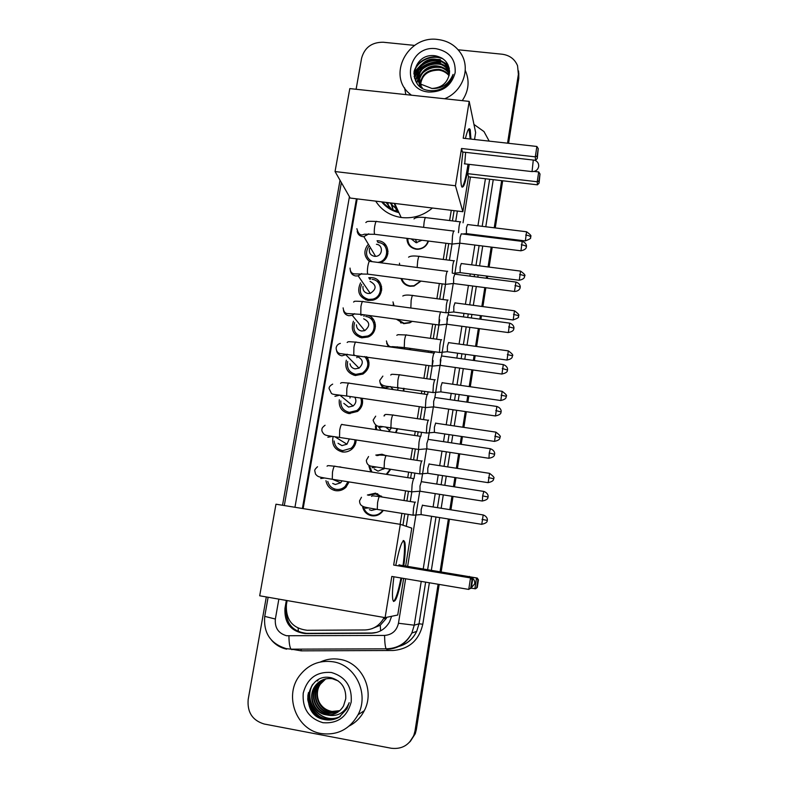 <?xml version="1.0" encoding="UTF-8"?>
<svg xmlns="http://www.w3.org/2000/svg" width="788" height="788" viewBox="0 0 788 788"><rect width="100%" height="100%" fill="white"/><g stroke="black" fill="none" stroke-linecap="round" stroke-linejoin="round"><path stroke-width="1.18" d="M367.395 495.022L375.531 493.15L382.367 497.07M383.264 510.378L382.485 511.51C379.649 514.899 376.073 516.317 371.769 515.785C367.031 514.791 364.007 511.934 362.687 507.216M375.768 455.08L382.013 454.243L385.854 455.592M390.651 469.372L386.918 474.415M397.585 428.702L396.029 432.661M404.116 388.366L403.742 391.094M409.73 348.808L410.331 349.094M410.233 348.365L410.381 349.764M399.811 361.495L395.162 360.835M412.242 321.356L409.78 322.824L403.722 323.671L396.354 319.199M421.028 281.099L414.035 286.054L409.947 286.271C405.357 285.453 402.392 282.862 401.053 278.489M428.485 241.059C426.751 246.053 423.205 248.791 417.876 249.284L416.113 249.195C410.164 247.934 407.101 244.319 406.933 238.35M339.726 466.831L341.953 467.402M349.094 481.931L345.922 487.289C342.987 490.057 339.569 491.18 335.649 490.668C330.261 489.486 327.03 486.157 325.956 480.67M356.137 439.97C356.028 443.634 354.6 446.697 351.852 449.16C349.025 451.485 345.834 452.411 342.268 451.938C334.516 449.692 331.472 444.54 333.127 436.503M362.175 398.285C363.396 403.574 361.85 407.957 357.545 411.425L348.838 413.562C341.775 411.73 338.594 407.14 339.313 399.792M367.306 360.421L368.745 360.815M366.893 356.846C370.656 363.593 369.336 369.336 362.943 374.054L355.339 375.521C347.518 373.315 344.514 368.203 346.326 360.195M374.093 324.341L375.403 324.774M367.878 315.328C377.679 318.145 377.807 333.423 368.006 337.008L361.791 337.825C353.3 335.235 350.522 329.699 353.448 321.218M380.594 288.536L381.786 288.96M369.818 279.287L368.764 277.691L372.074 277.652C384.268 278.647 384.849 297.637 372.714 300.179L368.173 300.455C359.131 297.509 356.59 291.639 360.559 282.853M386.839 252.978L387.932 253.381M378.073 242.487L377.078 240.724L378.378 240.813C389.824 241.689 391.39 259.055 380.299 262.719M386.819 250.948L388.06 251.333M380.269 286.428L381.638 286.802M373.413 322.194L374.94 322.528M366.972 358.353L367.907 358.51M398.935 212.632C391.882 210.908 386.11 207.313 381.638 201.856L381.668 201.895M402.944 525.222L404.796 513.835M406.894 500.971L408.46 491.288M410.607 478.109L411.503 472.603M413.572 459.837L415.345 448.973M417.473 435.892L418.142 431.775M420.201 419.088L422.151 407.081M424.269 394.069L424.712 391.341M426.761 378.723L428.899 365.602M431.006 352.65L431.223 351.29M433.262 338.722L435.577 324.528M439.714 299.085L442.186 283.867M446.097 259.804L448.727 243.6M452.42 220.886L454.085 210.642M371.631 628.794L380.259 625.248L386.524 618.137L383.401 618.797L384.091 617.467M400.127 524.315L401.91 513.372M404.008 500.508L405.584 490.835M407.731 477.666L408.627 472.16M410.706 459.404L412.479 448.539M414.606 435.459L415.276 431.351M417.344 418.664L419.295 406.657M421.413 393.655L421.856 390.927M423.914 378.309L426.052 365.199M428.16 352.246L428.386 350.896M430.425 338.328L432.74 324.144M436.887 298.711L439.359 283.503M443.28 259.449L445.919 243.246M449.613 220.542L451.288 210.297M287.118 600.564L286.399 604.672C285.64 619.851 292.545 628.391 307.113 630.292L364.893 629.957C372.98 629.622 379.146 625.899 383.401 618.797M357.171 198.891L303.153 508.605M381.835 387.923L382.081 386.268M375.699 429.608L375.433 426.022M383.943 415.926L384.633 415.769M370.813 471.904L368.942 466.329M369.227 261.301C364.056 256.494 363.524 251.086 367.632 245.068M360.845 315.18L363.495 314.737M385.539 258.868L384.071 259.094M342.987 452.026L342.081 450.549M348.345 413.473L347.725 411.986M353.95 375.236L353.595 373.788M361.131 337.264L361.268 336.535L361.131 337.264M359.781 337.363L359.643 335.993M367.533 300.346L367.897 299.282M365.799 299.873L365.829 298.613M377.137 493.869L377.698 493.721L377.137 493.869M380.515 496.125L381.51 496.144M401.23 322.489L401.24 323.031M400.56 322.745L400.56 322.164M406.628 285.286L406.706 284.783M438.098 584.243L415.02 730.85L415.69 730.19L414.586 734.416L409.573 742.168L414.586 734.416L415.69 730.19L438.64 584.332L415.69 730.19L416.359 729.53L415.256 733.746L410.262 741.459M458.163 49.782L502.133 54.214C509.649 55.249 514.791 59.1 517.558 65.749L518.583 76.377L508.063 143.239L518.583 76.377L518.583 70.989L518.78 78.406L508.575 143.298M502.163 180.708L494.746 227.86L502.163 180.708M493.308 236.971L493.18 237.789L493.308 236.971M491.712 247.156L488.58 267.014L491.712 247.156M487.151 276.125L486.807 278.292L487.151 276.125M485.329 287.669L482.364 306.532L485.329 287.669M480.926 315.653L480.375 319.189L480.926 315.653M478.897 328.576L476.09 346.415L478.897 328.576M474.652 355.555L473.874 360.48L474.652 355.555M472.386 369.897L469.746 386.672L472.386 369.897M468.308 395.842L467.314 402.166L468.308 395.842M465.826 411.622L463.354 427.303L465.826 411.622M461.906 436.522L460.684 444.265L461.906 436.522M459.187 453.77L456.902 468.318L459.187 453.77M455.444 477.597L453.996 486.767L455.444 477.597M452.489 496.341L450.381 509.728L452.489 496.341M448.914 519.075L440.6 571.891L448.914 519.075M385.293 244.398L384.968 246.309M379.008 281.296L378.693 283.188M372.685 318.529L372.36 320.391M366.184 356.737L365.977 357.919M384.308 243.433L384.012 245.226M378.033 280.321L377.728 282.084M371.7 317.544L371.404 319.268M518.78 73.048L518.78 78.406M502.685 180.767L495.258 227.929M493.83 237.03L493.702 237.848M492.224 247.215L489.102 267.083M487.673 276.184L487.329 278.361M485.851 287.738L482.886 306.601M481.448 315.722L480.897 319.258M479.419 328.655L476.612 346.484M475.174 355.624L474.396 360.559M472.918 369.966L470.278 386.75M468.84 395.921L467.836 402.244M466.348 411.7L463.886 427.382M462.438 436.601L461.216 444.343M459.719 453.849L457.434 468.397M455.976 477.686L454.528 486.846M453.021 496.43L450.923 509.806M449.446 519.164L441.142 571.98M439.182 584.42L416.359 729.53M319.564 717.858C313.269 713.406 309.329 707.299 307.744 699.557M413.927 73.747L419.63 66.734M433.341 60.351L435.675 60.085M439.487 60.095L440.216 60.154M356.107 89.261L361.603 58.164C364.617 47.487 371.818 42.178 383.204 42.237L414.586 45.399M415.02 730.85L413.907 735.096C409.386 745.093 401.821 749.477 391.222 748.245L264.187 724.014C252.465 720.459 247.127 712.283 248.181 699.488L266.314 596.94M282.528 505.266L340.022 180.225M518.386 74.318L507.541 143.18M501.641 180.649L494.224 227.801M492.786 236.902L492.658 237.72M491.18 247.087L488.058 266.945M486.62 276.056L486.285 278.223M484.807 287.6L481.832 306.463M480.404 315.574L479.843 319.12M478.365 328.507L475.558 346.346M474.12 355.477L473.342 360.411M471.864 369.818L469.215 386.593M467.776 395.763L466.782 402.097M465.294 411.543L462.822 427.224M461.374 436.444L460.153 444.176M458.655 453.691L456.37 468.239M454.903 477.518L453.464 486.679M451.957 496.263L449.849 509.639M448.372 518.987L440.059 571.802M325.03 719.68L321.455 717.789M320.283 717.011C312.501 711.15 308.532 703.241 308.364 693.263M414.153 76.495L415.099 74.821M415.66 73.954L417.591 71.442M418.339 70.605L425.875 65.01M432.336 62.725L440.728 62.242M356.422 198.803L302.385 508.477M286.339 600.426L284.97 608.277C284.212 623.269 291.028 631.71 305.419 633.601L371.079 633.237C379.176 632.892 385.322 629.139 389.508 621.978L391.626 616.295M403.82 541.297L403.929 540.657M406.253 526.315L408.194 514.377M410.272 501.503L411.838 491.85M414.035 478.316L414.882 473.135M416.951 460.359L418.704 449.515M420.891 436.079L421.501 432.287M423.56 419.59L425.5 407.613M427.667 394.256L428.061 391.823M430.11 379.195L433.114 360.658M434.336 353.113L434.562 351.763M436.601 339.175L439.743 319.81M443.033 299.519L445.496 284.32M449.406 260.227L452.036 244.014M455.72 221.29L457.375 211.036M376.871 632.38L371.966 633L306.591 633.355C292.752 631.671 285.916 623.623 286.074 609.193M411.425 95.19L409.74 93.811C386.829 75.471 407.76 35.086 437.675 39.479C447.614 40.671 455.277 45.212 460.665 53.101C471.066 68.132 462.97 91.467 444.678 98.756M405.859 94.599L404.559 87.813M443.782 87.448C448.668 84.188 451.77 79.844 453.09 74.397C448.914 84.198 441.851 88.886 431.903 88.473C441.763 87.832 447.604 82.848 449.426 73.53C449.761 64.074 445.23 58.184 435.843 55.879C411.897 51.683 405.879 88.758 429.559 90.561C434.572 91.142 439.32 90.108 443.782 87.448M436.128 48.708C449.505 51.437 455.848 59.425 455.159 72.673C451.524 85.646 442.757 92.107 428.849 92.048C399.654 89.921 407.445 44.709 436.128 48.708M449.574 71.038L447.318 66.556C444.521 62.932 440.896 60.804 436.434 60.174C421.954 57.563 411.297 76.17 421.481 85.124L421.245 84.316L431.903 88.473M449.564 70.871L447.121 65.709C444.324 62.085 440.679 59.957 436.217 59.327C421.718 56.716 411.041 75.343 421.245 84.316M449.544 72.299L448.106 69.876C445.319 66.281 441.713 64.163 437.291 63.532C423.176 60.991 412.538 78.849 422.033 87.941M449.564 71.944L447.909 69.048C445.121 65.443 441.507 63.326 437.074 62.695C422.663 60.105 412.065 78.623 422.201 87.547M449.387 73.914L448.874 73.166C446.106 69.59 442.531 67.482 438.128 66.862C426.682 64.921 416.123 76.83 420.211 86.65M449.436 73.481L448.687 72.348C445.909 68.763 442.324 66.655 437.921 66.034C425.983 63.956 415.325 76.968 420.339 86.759M449.071 75.678C446.343 72.535 442.974 70.693 438.955 70.132C427.076 70.221 420.9 75.786 420.428 86.828M449.17 75.234C446.422 71.875 442.945 69.905 438.749 69.324C426.456 69.521 420.309 75.323 420.299 86.719M419.571 84.267L420.871 79.874M465.255 70.418C469.835 80.711 468.83 90.787 462.251 100.637M449.564 70.94L443.447 67.807M438.463 66.901C433.518 66.655 428.938 67.955 424.742 70.792M421.147 74.003L418.448 77.894M418.182 78.416L416.665 82.779M449.18 67.965L442.787 64.567M437.921 63.631C432.74 63.306 427.963 64.665 423.589 67.689M420.112 70.861L417.463 74.712M417.207 75.224L415.493 80.701M437.37 60.321C431.952 59.918 426.978 61.326 422.437 64.547M419.058 67.679L414.449 77.864M441.999 58.145C431.213 53.811 416.724 60.784 414.045 71.747M449.574 71.284L444.905 68.694M441.595 67.709C434.523 66.438 428.189 68.211 422.595 73.038M420.398 75.451L418.418 78.573M418.211 78.997L416.822 83.006M449.268 68.369L444.225 65.453M440.975 64.468C433.705 63.109 427.234 64.921 421.531 69.915M419.383 72.309L417.443 75.392M417.236 75.806L415.631 80.987M447.998 64.675L443.536 62.173M440.334 61.178C432.888 59.73 426.259 61.592 420.457 66.744M418.359 69.117L414.577 78.298M443.358 59.08C432.11 53.643 416.251 61.119 413.936 73.028M321.1 733.539C296.584 729.767 283.995 696.543 299.016 676.37C307.734 664.737 319.11 659.881 333.147 661.792C355.565 665.042 369.355 693.864 358.077 714.706C349.636 729.363 337.313 735.637 321.1 733.539M320.48 661.95C326.734 659.083 333.245 658.236 340.002 659.398C361.791 662.55 375.196 690.505 364.263 710.727C360.796 717.474 355.792 722.557 349.242 725.984M339.076 717.247L346.956 708.727L349.192 702.669C344.711 713.061 337.274 717.149 326.862 714.933C334.102 715.337 339.667 712.332 343.538 705.92L345.735 698.759C346.198 687.963 341.44 680.98 331.452 677.808C305.971 671.622 298.888 715.071 323.966 719.454C329.266 720.636 334.309 719.897 339.076 717.247M331.354 672.479C345.538 676.695 352.157 686.535 351.212 701.99C347.144 716.922 337.717 723.827 322.913 722.704C308.719 718.331 302.149 708.461 303.232 693.076C307.31 678.301 316.687 671.435 331.354 672.479M324.016 679.335L316.914 685.639C309.763 695.912 316.057 711.594 327.631 713.544L337.806 712.204M323.799 679.404L316.481 685.826C309.31 696.119 315.614 711.83 327.207 713.77L337.609 712.332M338.239 680.921L332.319 678.704C324.951 677.828 319.081 680.448 314.707 686.575C307.487 696.937 313.831 712.756 325.503 714.726L326.862 714.933M324.892 679.069L318.657 684.91C311.546 695.105 317.8 710.678 329.305 712.608L338.584 711.663M324.676 679.128L318.224 685.087C311.102 695.312 317.367 710.904 328.891 712.835L338.387 711.8M325.779 678.852L320.361 684.191C313.309 694.317 319.534 709.781 330.96 711.692L339.323 711.081M325.552 678.901L319.938 684.368C312.875 694.514 319.101 709.998 330.546 711.919L339.135 711.229M323.149 679.64L315.151 686.387C307.941 696.73 314.274 712.529 325.936 714.48C329.709 715.228 333.403 714.637 337.008 712.707M339.845 710.628L332.063 711.456C325.976 710.372 321.504 706.935 318.657 701.153M316.934 694.543L318.076 685.865M318.096 679.827L317.387 681.029L318.352 679.68M312.393 684.742C302.001 703.014 322.528 726.004 340.258 716.44M307.99 694.76C306.099 711.672 325.129 725.502 339.48 716.981M312.875 684.151C301.952 702.305 322.41 725.935 340.357 716.371M308.472 692.553C304.907 710.165 324.528 725.738 339.579 716.922M397.841 210.268L389.794 202.851M393.31 210.76L390.838 202.979M398.58 211.854C392.148 210.169 386.829 206.88 382.623 201.984M432.415 208.012C423.442 215.538 413.227 218.719 401.752 217.557L401.161 217.478C390.05 215.695 381.559 210.248 375.689 201.137M397.27 212.199L394.68 203.442L401.161 217.478M394.355 203.403L396.827 212.061M391.705 203.077L393.123 210.416M387.863 202.614L388.464 206.239M392.522 210.396L385.992 202.388M468.742 164.318L468.23 167.617C465.481 183.377 463.226 189.524 461.472 186.047C460.261 179.95 460.753 168.622 462.95 152.054M461.522 148.489L535.288 156.842L536.884 146.469L463.196 138.225L469.195 101.386L349.803 88.591L335.058 171.548L455.454 185.751L461.522 148.489L462.389 151.986L535.554 160.309L535.288 156.842L537.111 156.054L538.243 148.646L536.884 146.469M465.422 138.471C467.54 129.724 469.146 126.878 470.259 129.922L470.929 139.082M455.454 185.751L462.871 211.706L468.505 176.778L467.737 173.675L469.244 164.377M474.534 139.486L475.647 132.591L469.195 101.386M335.058 171.548L350.187 198.044L462.871 211.706M538.243 148.646L537.288 158.496L537.111 156.054M535.554 160.309L537.288 158.496M534.165 171.439L538.716 171.961L539.997 174L539.081 183.141L537.455 184.825L468.505 176.778M537.455 184.825L537.219 181.752L467.737 173.675M539.081 183.141L538.923 180.984L537.219 181.752L538.716 171.961M539.997 174L538.923 180.984M465.629 152.36L464.723 163.855M468.998 128.779L470.209 139.003M468.023 164.229C465.994 177.477 463.994 185.121 462.004 187.16M401.752 578.106C397.851 596.851 394.886 604.16 392.877 600.052C392.079 595.945 392.424 588.193 393.911 576.777M391.823 576.432L468.742 589.414L470.515 577.929L393.665 565.065L400.304 524.345L275.967 504.202L259.695 595.787L385.105 617.644L391.823 576.432M470.741 588.035L468.742 589.414L470.741 588.035L472.002 579.84L470.515 577.929L471.352 577.949L393.665 565.065M395.773 565.301C399.831 545.651 402.855 537.958 404.835 542.223C405.653 546.439 405.308 554.269 403.791 565.735M385.105 617.644L397.733 615.024L403.643 578.422M405.643 566.05L411.769 528.127L400.304 524.345M472.002 579.84L472.583 579.84L471.352 577.949M471.332 587.986L472.583 579.84M470.062 576.846L477.262 578.057L478.434 579.83L477.262 587.474L475.627 588.744L471.391 588.232M470.751 577.072L477.262 578.057M477.262 587.474L474.878 588.813L476.523 578.037L477.922 579.83L476.74 587.523M478.434 579.83L477.922 579.83M399.23 564.681L398.57 565.764M403.151 540.529L404.077 542.095C404.904 546.311 404.559 554.151 403.042 565.617M401.003 577.978C398.255 591.67 395.753 599.501 393.488 601.48M386.021 258.208L384.721 258.326M377.826 262.384L377.816 262.394C389.213 261.252 389.696 243.403 378.358 242.517M368.577 246.654C364.952 252.968 366.174 257.981 372.261 261.675M369.631 248.397C368.646 252.574 370.232 255.214 374.369 256.317L375.581 256.356C382.781 256.189 383.559 244.881 376.428 244.3M454.193 231.071C453.76 230.323 453.199 231.879 452.519 235.73L452.056 244.014L452.588 244.014M452.076 244.073L460.123 243.197M461.315 233.79L460.133 237.168L459.798 243.206M387.647 254.711L386.632 254.297M361.623 284.379C358.56 291.974 360.894 296.987 368.626 299.401L372.557 299.174C383.283 296.997 382.83 280.213 372.064 279.336M367.129 299.085L367.149 300.267M363.002 286.339C362.569 290.191 364.233 292.584 368.006 293.5L370.261 293.392C376.762 289.058 376.694 285.049 370.074 281.385M447.673 271.289C447.21 270.678 446.638 272.323 445.949 276.224L445.486 284.301L446.038 284.301M454.814 274.076L453.602 277.652L453.602 283.532M381.658 290.378L380.565 289.925M354.63 322.647C352.502 329.926 355.043 334.614 362.244 336.722L367.671 336.023C377.265 332.595 375.709 317.328 365.711 316.471M361.012 336.476L361.229 337.727M356.422 324.814C356.531 328.212 358.254 330.28 361.584 331.029L364.745 330.645C370.38 325.966 370.015 322.016 363.672 318.795M441.083 311.9C440.6 311.418 440.009 313.161 439.31 317.111L438.857 324.981L439.418 324.981M448.264 314.747L447.013 318.519L447.023 324.252M375.462 326.262L374.27 325.789M347.666 361.515C346.503 368.311 349.222 372.596 355.812 374.369L362.45 373.108C368.735 368.183 369.503 362.667 364.755 356.54M355.073 374.231L355.506 375.551M349.99 363.82C350.581 366.627 352.285 368.311 355.102 368.882L359.023 368.163C363.898 363.278 363.298 359.407 357.21 356.54M434.434 352.906C433.932 352.561 433.321 354.393 432.612 358.402L432.159 366.065L432.73 366.075M441.635 355.812L440.354 359.791L440.374 365.386M361.288 373.67L363.14 373.936M369.011 362.381L367.71 361.909M340.81 400.974C340.583 407.101 343.42 410.893 349.32 412.351L350.02 413.68M343.824 403.348L348.562 407.071L353.083 406.007C356.058 403.486 356.639 400.56 354.827 397.211M427.717 394.305C427.185 394.099 426.564 396.029 425.845 400.087L425.402 407.554L425.983 407.563M434.946 397.28L433.636 401.466L433.666 406.913M362.293 398.718L360.855 398.295M349.32 412.351L356.934 410.499C361.032 407.169 362.313 403.032 360.776 398.078M334.161 440.984C334.742 446.284 337.619 449.515 342.76 450.677L351.152 448.264C353.694 445.998 354.964 443.171 354.964 439.793M338.032 443.28L341.962 445.614L346.966 444.205L349.33 438.936M420.94 436.119C420.388 436.05 419.738 438.079 419.019 442.196L418.566 449.465L419.157 449.475M428.199 439.152L426.84 443.555L426.879 448.864M327.778 481.419C328.97 485.782 331.768 488.432 336.151 489.348C339.579 489.801 342.583 488.816 345.164 486.403L347.951 481.754M332.703 483.438L335.314 484.502L340.692 482.778L342.091 480.828M414.094 478.336C413.513 478.414 412.853 480.542 412.114 484.719L411.671 491.801L412.262 491.81M421.383 481.438L419.984 486.058L420.024 491.229M407.81 238.468C407.839 244.191 410.696 247.659 416.389 248.89L417.995 248.969C423.136 248.496 426.485 245.846 428.051 241M411.208 238.892L416.064 242.694L421.964 240.242M460.665 221.881C460.261 221.132 459.739 222.62 459.079 226.343L458.478 232.706M526.384 231.741L467.57 224.531L466.457 227.742L466.407 233.632M401.89 278.597C403.131 282.715 405.918 285.148 410.233 285.926L414.025 285.729L420.625 281.05M408.086 279.415L409.858 279.927M454.38 260.789C453.957 260.158 453.415 261.734 452.745 265.507L452.223 273.062M461.305 263.468L460.162 266.886L460.123 272.638M397.29 319.327L404.017 323.277L409.652 322.499L411.75 321.297M448.037 300.051C447.594 299.548 447.032 301.213 446.363 305.025L445.9 312.738L446.412 312.738M454.991 302.799L453.809 306.404L453.789 312.009M441.625 339.687C441.162 339.313 440.591 341.056 439.911 344.927L439.458 352.443L439.98 352.453M448.608 342.494L447.397 346.287L447.387 351.763M409.839 349.695L409.632 348.286M404.618 348.966L404.5 347.853M382.909 386.898L382.751 388.051M435.163 379.698C434.671 379.452 434.089 381.284 433.4 385.204L432.947 392.532L433.479 392.542M442.176 382.564L440.925 386.544L440.925 391.892M403.279 391.025L403.594 388.287M397.556 390.198L398.275 387.519M376.319 426.682L376.634 429.746M379.649 428.298L380.988 430.406M428.642 420.093C428.13 419.974 427.52 421.895 426.82 425.875L426.377 433.016L426.909 433.026M435.675 423.008L434.395 427.195L434.395 432.405M395.546 432.592L397.113 428.623M388.454 431.529L391.577 427.795M382.791 455.208L379.471 455.011M378.329 455.188L376.812 455.641M369.917 466.998L371.946 472.081M374.172 468.939L378.023 471.145L384.189 468.555M422.053 460.862C421.511 460.881 420.891 462.901 420.191 466.92L419.748 473.884L420.29 473.903M429.115 463.846L427.795 468.23L427.805 473.312M386.238 474.307L390.168 469.293M381.392 496.913L375.63 493.958L368.607 495.327M363.78 507.817C365.189 511.865 367.957 514.308 372.103 515.155C376.132 515.648 379.471 514.328 382.131 511.166L382.741 510.299M369.385 509.698L371.483 510.437L376.28 509.255M415.404 502.025C414.843 502.183 414.202 504.29 413.483 508.368L413.05 515.165L413.592 515.175M422.486 505.069L421.137 509.659L421.147 514.623M298.435 631.661L298.1 628.253M380.624 630.843L380.259 625.248M370.587 277.553L370.301 279.257M364.214 314.836L363.948 316.382M357.072 356.521L356.875 357.693M350.227 396.531L349.961 398.048M334.309 489.496L334.171 490.323M278.853 599.126L275.357 619.033C274.667 627.809 278.381 633.375 286.527 635.729L384.574 635.433C392.06 634.823 396.679 630.764 398.462 623.259L405.633 578.756M291.974 649.686L290.999 649.174C289.679 647.027 288.989 642.614 288.94 635.936M493.249 179.664L485.782 226.767M484.344 235.858L484.216 236.676M482.729 246.033L479.587 265.861M478.149 274.963L477.804 277.13M476.316 286.487L473.332 305.33M471.894 314.442L471.332 317.978M469.845 327.355L467.018 345.164M465.57 354.295L464.792 359.21M463.305 368.617L460.645 385.371M459.197 394.532L458.192 400.846M456.705 410.292L454.223 425.944M452.765 435.153L451.534 442.886M450.027 452.381L447.732 466.91M446.264 476.179L444.806 485.329M443.289 494.894L441.172 508.26M439.694 517.598L431.341 570.345M429.371 582.765L422.792 624.254C418.999 640.447 409.031 649.194 392.887 650.504L301.164 650.839L291.432 649.174M473.962 124.435L483.98 131.566L489.19 141.131M286.655 649.164C280.715 647.903 275.711 644.958 271.633 640.329M421.235 581.396L414.252 625.189L411.848 633.04C406.49 643.372 398.127 648.81 386.75 649.332L388.189 648.78M398.462 623.259L414.252 625.189L419.029 623.781L425.638 582.135M399.309 646.219C407.189 643.855 412.991 638.91 416.694 631.385L419.029 623.781L422.792 624.254M485.428 178.758L477.932 225.801M476.484 234.883L476.346 235.701M474.859 245.048L471.697 264.857M470.249 273.938L469.904 276.115M468.417 285.463L465.412 304.276M463.965 313.378L463.403 316.914M461.906 326.271L459.069 344.07M457.621 353.182L456.833 358.097M455.336 367.494L452.676 384.229M451.209 393.379L450.204 399.683M448.707 409.12L446.215 424.762M444.747 433.952L443.516 441.674M441.999 451.16L439.684 465.669M438.217 474.928L436.759 484.068M435.232 493.623L433.104 506.97M431.617 516.298L423.215 568.985M427.618 569.724L435.991 517.007M437.478 507.669L439.596 494.312M441.113 484.748L442.57 475.607M444.038 466.338L446.353 451.82M447.86 442.324L449.081 434.602M450.549 425.402L453.031 409.75M454.538 400.314L455.533 394M456.991 384.839L459.65 368.104M461.147 358.698L461.926 353.782M463.374 344.661L466.21 326.853M467.698 317.485L468.259 313.949M469.707 304.848L472.692 286.014M474.179 276.667L474.524 274.49M475.972 265.408L479.124 245.58M480.611 236.223L480.739 235.405M482.187 226.323L489.663 179.25M349.429 196.714L294.958 507.275M407.632 566.385L419.718 491.426M421.334 481.429L426.554 449.042M428.15 439.123L433.321 407.071M434.907 397.241L440.019 365.514M440.039 365.425L440.935 359.88M441.595 355.762L446.658 324.351M438.877 325.04L446.678 324.242L447.584 318.598M448.224 314.678L453.248 283.473L514.682 291.491M454.784 273.997L459.768 243.088M463.039 222.787L470.416 177.004M475.036 139.545L474.671 138.589M301.164 650.839L301.075 649.135M386.75 649.332L386.09 648.82C385.194 646.643 384.682 642.181 384.574 635.433M398.836 646.455C406.992 644.131 412.942 639.107 416.694 631.385L411.848 633.04C406.263 643.303 397.674 648.563 386.09 648.82L290.999 649.174L286.241 648.622C270.52 643.766 263.35 633.02 264.738 616.374L275.357 619.033M371.966 633L371.079 633.237M306.591 633.355L305.419 633.601M286.064 608.159L284.97 608.277M413.927 74.131L419.186 67.453M425.077 63.345L429.381 61.562M414.104 76.19L415.355 74.052M416.034 73.057L417.709 70.959M418.566 70.043C424.742 64.025 432.11 61.336 440.669 61.986M414.173 72.141L421.147 64.774M436.907 59.425L440.315 59.563M320.45 718.272L312.619 710.776M309.083 703.92L307.714 698.454M324.489 719.572L320.618 717.415M319.317 716.479C312.383 710.914 308.689 703.576 308.236 694.494M312.944 712.618L309.881 707.851M532.058 171.607L533.279 160.043M468.998 577.555L469.451 576.422M521.292 244.782C524.286 245.235 525.98 245.876 526.374 246.703L526.423 246.339C526.551 247.107 527.083 242.95 522.208 241.384L520.947 250.811M459.778 243.157L520.74 250.791C527.389 249.638 526.217 246.211 526.325 247.058L526.374 246.821M357.181 231.268C357.722 234.253 359.525 236.026 362.569 236.597L363.849 236.636L368.882 233.888M453.711 231.061L376.9 221.556C376.221 220.67 375.502 222.177 374.743 226.058L374.674 226.471C374.142 230.224 374.133 232.834 374.625 234.302L375.354 234.391M515.007 285.611C518.021 286.074 519.725 286.674 520.139 287.403L520.188 287.049C520.316 287.817 520.858 283.66 515.963 282.065L514.465 291.471C519.666 291.274 520.356 287.334 520.001 288.083L520.139 287.512M350.364 270.688C350.956 273.643 352.758 275.406 355.752 275.977L358.146 275.849L361.8 273.623M447.2 271.348L370.114 261.399C369.405 260.493 368.656 262.069 367.868 266.108L367.799 266.521C367.277 270.176 367.257 272.707 367.74 274.135L368.489 274.234M508.664 326.843L513.894 328.143C514.012 328.921 514.574 324.755 509.659 323.129L508.349 332.575M446.668 324.203L508.132 332.546C514.879 331.334 513.569 328.35 513.776 328.901L513.845 328.596M343.499 310.521C344.139 313.417 345.932 315.151 348.877 315.722L352.236 315.308L354.62 313.742M440.63 312.009L363.268 301.627C362.529 300.701 361.751 302.336 360.924 306.542L360.786 314.363L361.554 314.471M502.251 368.479L507.492 370.055L507.541 369.474C507.649 370.261 508.201 366.302 503.296 364.598L501.956 374.064M336.575 350.768C337.284 353.595 339.067 355.28 341.943 355.841L347.301 354.245M433.991 353.063L356.343 342.228C355.595 341.283 354.777 342.997 353.911 347.36L353.763 354.984L354.551 355.102M495.79 410.528L501.07 411.957L501.119 411.385C501.227 412.173 501.789 408.204 496.873 406.46L495.494 415.966M427.293 394.512L349.37 383.214C348.582 382.259 347.735 384.042 346.838 388.582L346.681 396.009L347.469 396.128M334.93 396.344L339.855 395.123M489.249 452.992L494.578 454.282L494.637 453.711C494.736 454.509 495.317 450.509 490.382 448.736L489.249 452.992L488.974 458.291M420.536 436.355L342.317 424.584C341.509 423.619 340.633 425.49 339.687 430.199L339.52 437.439L340.327 437.567M327.857 437.241L332.26 436.375M482.65 495.879L488.028 497.021L488.087 496.45C488.186 497.258 488.777 493.229 483.822 491.416L482.65 495.879L482.384 501.05M413.72 478.592L335.195 466.348C334.368 465.383 333.452 467.343 332.467 472.229L332.29 479.281L333.097 479.409M320.716 478.533L324.498 478.011M525.704 235.041C528.6 235.474 530.235 236.104 530.61 236.932L530.659 236.538C531.723 236.085 530.354 234.489 526.571 231.77L525.34 240.931M466.092 233.593L525.153 240.911C529.605 239.335 531.398 238.183 530.521 237.454L530.61 237.05M460.222 221.842L425.924 217.646C425.421 216.848 424.821 218.315 424.141 222.049L423.609 227.338M519.637 274.519C522.552 274.963 524.207 275.544 524.591 276.283L524.641 275.928C525.704 275.455 524.345 273.85 520.543 271.102L519.302 280.262M459.808 272.599L519.105 280.242C525.596 279.031 524.345 276.076 524.542 276.647L524.591 276.391M453.937 260.808L419.541 256.425C419.009 255.607 418.389 257.134 417.679 261.005L417.157 267.467M513.52 314.363L518.563 315.663C519.637 315.19 518.268 313.565 514.465 310.797L513.195 319.967M393.192 304.04L393.636 305.705M447.604 300.13L413.089 295.549C412.538 294.722 411.897 296.318 411.149 300.336L410.834 308.01M507.344 354.59L512.436 355.762C513.51 355.299 512.141 353.664 508.329 350.867L507.029 360.057M386.662 343.164L388.484 346.71M441.221 339.815L406.578 335.038C406.017 334.191 405.337 335.855 404.559 340.032L404.244 347.538L404.835 347.616M395.931 347.754L397.31 346.809M501.109 395.202L506.241 396.246C507.324 395.783 505.955 394.138 502.133 391.311L500.813 400.531M380.092 382.673C380.752 385.529 382.535 387.243 385.411 387.824L390.336 386.553M434.769 379.865L400.009 374.891C399.427 374.034 398.728 375.777 397.91 380.111L397.595 387.42L398.196 387.509M434.05 432.356L494.322 441.379C501.483 440.009 499.572 436.907 499.907 437.754L499.996 437.113C501.079 436.66 499.71 434.996 495.879 432.129L494.529 441.408M499.947 437.478L494.815 436.197M428.268 420.29L393.379 415.118C392.769 414.252 392.05 416.064 391.203 420.565L390.887 427.697L391.488 427.786M378.762 427.589L383.224 426.653M427.46 473.263L487.969 482.64C495.307 481.192 493.209 478.168 493.593 479.015L493.682 478.375C494.785 477.922 493.406 476.248 489.565 473.342L488.176 482.67M493.633 478.74L488.461 477.597M421.698 461.088L386.681 455.71C386.061 454.843 385.302 456.735 384.426 461.404L384.101 468.358L384.711 468.446M372.054 467.727L375.974 467.117M420.802 514.564L481.557 524.306C489.023 522.818 486.797 519.834 487.22 520.671L487.319 520.041C487.427 520.809 488.028 516.672 483.192 514.948L481.773 524.345M487.26 520.405L482.039 519.39M415.069 502.271L379.924 496.686C379.284 495.81 378.506 497.799 377.58 502.636L377.265 509.412L377.876 509.511M365.277 508.25L368.557 507.925M415.256 733.746L413.907 735.096M341.362 182.589L284.31 505.551M268.117 597.255L264.738 616.374M409.74 93.811L410.144 95.052M447.121 65.709L447.318 66.556M447.909 69.048L448.106 69.876M448.687 72.348L448.874 73.166M358.077 714.706L364.263 710.727M464.299 163.805L531.811 171.577C535.485 171.705 537.78 170.031 538.677 166.564C538.913 163.49 537.564 161.373 534.638 160.2M469.53 129.843L470.259 129.922M470.613 588.547L474.74 583.79C474.947 580.116 473.224 577.771 469.559 576.737M398.945 564.927L469.274 576.688M404.077 542.095L404.835 542.223M356.885 228.678C358.294 234.243 360.746 236.085 364.233 234.213L374.625 234.302L452.056 244.014M368.439 233.888L363.849 236.636L375.581 256.356M376.171 221.467C364.864 220.965 367.425 221.743 365.829 222.541M522.001 241.364L461.325 233.839M350.03 268.087C350.207 271.929 351.891 273.869 355.083 273.909L367.74 274.135L445.486 284.301M361.406 273.613L358.146 275.849L370.261 293.392M372.557 299.174L373.167 300.051M453.267 283.522L445.506 284.36M515.756 282.035L454.843 274.165M343.115 307.862C343.598 311.427 344.986 313.319 347.281 313.535L360.786 314.363L438.857 324.981M354.295 313.722L352.236 315.308L364.745 330.645M367.671 336.023L368.351 336.85M362.49 301.528C351.596 300.789 355.102 301.538 353.576 302.04M509.442 323.1L448.303 314.875M340.337 343.381C337.914 344.051 336.515 345.597 336.131 348.03C336.289 350.995 337.491 352.827 339.726 353.516L432.159 366.065M347.104 354.226L346.099 355.073L359.023 368.163M507.492 370.055L507.433 370.35C507.058 369.828 508.89 372.625 501.729 374.034L440.009 365.327M362.45 373.108L363.229 373.886M355.565 342.12C345.991 341.312 348.503 341.894 347.153 342.465M440.019 365.366L432.179 366.125M503.069 364.568L441.704 355.979M332.674 384.12C330.162 385.539 328.96 387.016 329.089 388.573L331.452 393.468C333.157 394.601 333.56 394.276 346.681 396.009L425.402 407.554M339.835 395.113L353.083 406.007M501.07 411.957L501.01 412.242C500.616 411.681 502.557 414.518 495.268 415.936L433.292 406.864M356.934 410.499L357.821 411.208M348.572 383.106C339.874 382.219 341.677 382.761 340.574 383.303M433.301 406.904L425.412 407.613M496.647 406.431L435.035 397.487M325.08 425.244C322.716 427.027 321.681 428.455 321.967 429.519C321.553 430.593 322.223 432.139 323.986 434.168C325.936 435.606 326.39 435.488 339.52 437.439L418.566 449.465M494.578 454.282L494.509 454.637C494.312 454.036 495.593 457.158 488.747 458.261L426.505 448.805M351.152 448.264L352.167 448.874M346.966 444.205L334.772 436.729M426.515 448.845L418.586 449.524M490.156 448.697L428.298 439.379M317.525 466.732C315.338 468.752 314.422 470.131 314.786 470.86L315.515 474.081C318.135 477.075 317.899 476.907 332.29 479.281L411.671 491.801M488.028 497.021L487.979 497.317C487.545 496.745 489.584 499.602 482.157 501.01L419.649 491.17M345.164 486.403L346.306 486.885M340.692 482.778L333.009 479.508M334.388 466.23C326.173 465.275 327.966 465.678 327.059 466.21M419.659 491.21L411.691 491.86M483.596 491.387L421.501 481.685M413.995 218.897C415.542 217.35 419.334 216.917 425.382 217.577M466.102 233.632L462.783 234.016M416.882 242.743L415.384 239.414M408.588 257.174C410.223 255.942 413.68 255.667 418.97 256.356M399.634 265.211L399.477 263.212M459.818 272.628L453.031 273.377M520.346 271.072L461.325 263.537M402.796 296.022C404.461 294.958 407.701 294.771 412.508 295.48M441.802 312.186L445.9 312.738M518.524 316.067L518.425 316.54C519.302 317.278 517.499 318.411 512.998 319.948L453.464 311.969M394.079 305.764L392.976 301.902M453.474 312.009L445.919 312.787M514.269 310.767L455.021 302.897M396.807 335.304L397.97 334.673L405.987 334.969M386.416 340.948C387.489 345.41 389.469 347.311 392.385 346.631L404.244 347.538L439.458 352.443M512.387 356.156L512.328 356.481C512.141 355.91 513.392 358.885 506.832 360.037L447.052 351.714M396.502 347.833L397.182 346.799M447.062 351.753L439.477 352.502M508.122 350.837L448.658 342.632M390.671 374.989C392.552 374.497 388.405 373.817 399.408 374.812M432.947 392.532L385.844 386.179C381.717 385.43 379.698 383.49 379.796 380.358L382.869 376.103M506.201 396.64L506.152 396.906C505.778 396.364 507.62 399.122 500.607 400.511L440.581 391.843M393.202 389.567L390.444 386.563M440.591 391.882L432.967 392.591M501.926 391.281L442.235 382.732M384.416 415.069C385.834 414.518 383.313 414.015 392.769 415.03M426.377 433.016L380.486 426.318C377.107 426.899 374.645 424.831 373.108 420.142L375.679 416.163M389.833 430.534L385.549 426.938M434.06 432.395L426.397 433.065M495.672 432.1L435.754 423.205M378.043 455.533C378.979 454.824 381.648 454.853 386.071 455.622M419.748 473.884L370.971 466.151C368.075 465.462 366.538 463.511 366.361 460.291L368.557 456.548M383.736 469.116L381.894 468.013M427.47 473.302L419.758 473.943M489.358 473.312L429.214 464.063M371.572 496.401C372.497 495.879 370.587 495.475 379.314 496.588M413.05 515.165L377.265 509.412C363.948 507.186 364.076 506.999 362.244 505.985C360.51 505.108 359.604 503.394 359.545 500.833L361.475 497.267M420.812 514.603L413.06 515.214M482.975 514.909L422.604 505.305"/></g></svg>
